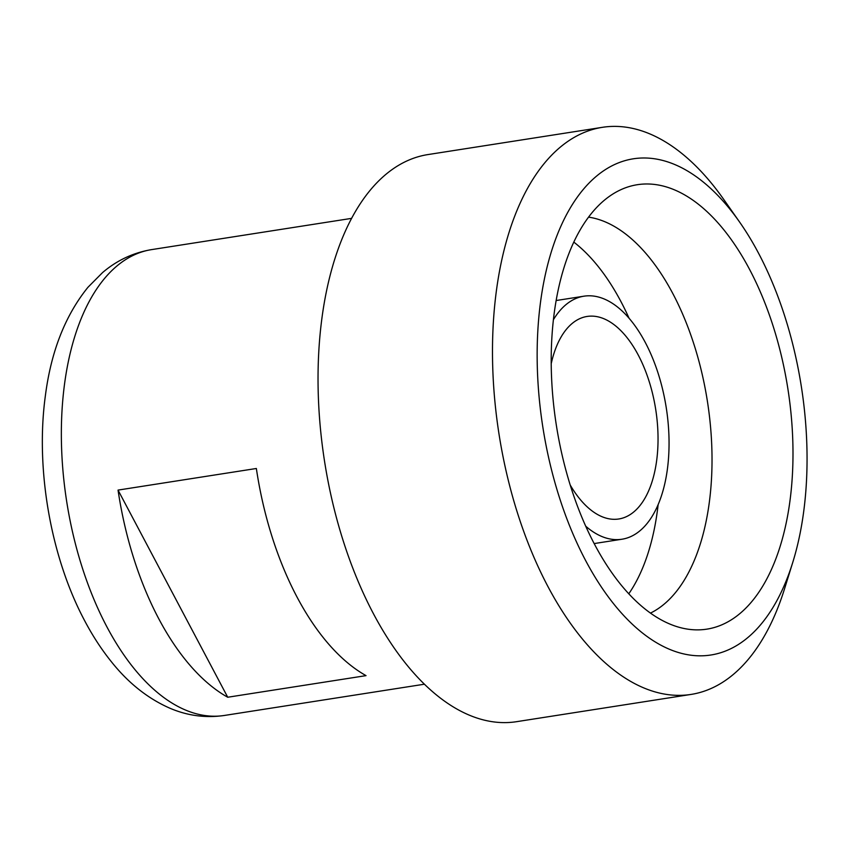 <?xml version="1.0" encoding="UTF-8"?>
<svg xmlns="http://www.w3.org/2000/svg" width="849" height="849" viewBox="0 0 849 849"><rect width="100%" height="100%" fill="white"/><g stroke="black" fill="none" stroke-linecap="round" stroke-linejoin="round"><path stroke-width="1.27" d="M297.086 597.165A235.746 122.818 81.1 0 0 366.036 675.634L227.723 697.241A235.746 122.818 -98.9 0 1 158.774 618.772A235.746 122.818 -98.9 0 1 118.043 490.096L256.356 468.489A235.746 122.818 81.1 0 0 297.086 597.165M118.043 490.096L227.723 697.241M650.451 613.105A202.953 105.732 81.1 0 0 707.419 401.386A202.953 105.732 81.1 0 0 588.59 217.142M594.714 544.623A224.921 117.183 81.1 0 0 687.425 629.098A224.921 117.183 81.1 0 0 787.883 388.821A224.921 117.183 81.1 0 0 618.921 190.632A224.921 117.183 81.1 0 0 594.714 544.623M628.78 593.801A202.953 105.732 81.1 0 0 658.145 504.561M629.024 318.163A202.953 105.732 81.1 0 0 573.839 242.135M585.736 526.21A122.999 64.078 81.1 0 0 621.935 539.232A122.999 64.078 81.1 0 0 666.263 407.817A122.999 64.078 81.1 0 0 583.963 296.184A122.999 64.078 81.1 0 0 553.463 319.627M570.231 485.055A102.496 53.402 81.1 0 0 618.772 518.983A102.496 53.402 81.1 0 0 655.715 409.473A102.496 53.402 81.1 0 0 587.137 316.444A102.496 53.402 81.1 0 0 551.245 363.552M739.532 221.96L723.783 199.504A286.994 149.52 81.1 0 0 602.419 127.318L427.97 154.571A286.994 149.52 81.1 0 0 321.166 324.222A286.994 149.52 81.1 0 0 373.507 613.848A286.994 149.52 81.1 0 0 516.563 721.682L691.022 694.429A286.994 149.52 81.1 0 0 784.582 588.665L792.733 562.473A251.124 130.831 81.1 0 0 739.532 221.96A251.124 130.831 81.1 0 0 561.422 225.038A251.124 130.831 81.1 0 0 585.693 560.658A251.124 130.831 81.1 0 0 792.733 562.473M602.419 127.318A286.994 149.52 81.1 0 0 495.614 296.97A286.994 149.52 81.1 0 0 547.966 586.595A286.994 149.52 81.1 0 0 691.022 694.429M151.642 249.606C133.304 252.673 116.939 260.325 102.57 272.571L87.978 287.249C65.161 315.499 50.94 351.815 45.315 396.175C35.382 469.21 50.781 557.369 84.783 620.959C92.796 636.113 101.742 649.803 111.612 662.029C128.581 683.286 148.15 698.748 170.309 708.395C187.841 715.803 205.882 718.148 224.423 715.452A235.746 122.818 -98.9 0 1 106.91 626.87A235.746 122.818 -98.9 0 1 63.919 388.969A235.746 122.818 -98.9 0 1 151.642 249.606L351.624 218.363M224.423 715.452L424.404 684.209M594.162 543.572L621.935 539.232M556.191 300.525L583.963 296.184"/></g></svg>
